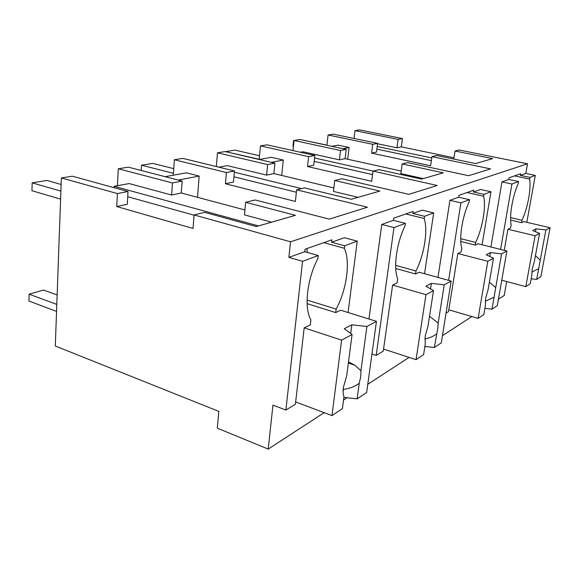 <?xml version="1.0" encoding="UTF-8"?>
<svg xmlns="http://www.w3.org/2000/svg" width="579" height="579" viewBox="0 0 579 579"><rect width="100%" height="100%" fill="white"/><g stroke="black" fill="none" stroke-linecap="round" stroke-linejoin="round"><path stroke-width="0.87" d="M354.992 130.651L359.581 129.913L402.448 138.562L398.113 139.394L354.992 130.651L354.03 138.453M453.972 157.77L401.298 146.885L402.448 138.562M527.512 163.792L290.542 241.812L194.081 214.932L204.611 212.355L256.287 226.57L295.435 215.323L245.67 202.295L255.173 199.965L329.234 219.13L367.433 207.224L296.636 189.811L304.532 187.878L351.287 199.27L379.838 191.063L334.749 180.474L341.827 178.745L408.81 194.341L437.21 185.49L373.014 171.102L379.021 169.633L421.512 179.085L443.253 172.839L402.188 163.951L407.652 162.612L468.606 175.712L490.543 168.88L431.97 156.663L436.689 155.505L475.54 163.56L492.642 158.646L455.014 151.01L459.154 149.997L527.512 163.792L525.804 173.447L535.271 175.408L529.937 177.377L520.347 175.379L520.637 173.751L509.079 177.796L508.796 179.468L501.971 181.886L490.898 246.994M526.832 222.322L535.271 175.408M506.676 281.546L504.208 295.485L498.432 299.242M401.298 146.885L396.97 147.79L398.113 139.394M396.97 147.79L377.573 143.766M431.775 157.937L377.211 146.516M431.384 160.629L376.871 149.129M377.631 143.346L372.71 144.301L328.069 134.987L333.28 134.147L377.631 143.346L376.488 152.082L371.566 153.117L430.624 165.746L431.97 156.663M455.014 151.01L453.777 159.044M290.542 241.812L288.863 257.373L302.571 261.324L285.881 410.048L272.948 405.105L268.207 449.087L217.299 428.171L218.819 411.387L55.302 346.01L61.36 177.948L117.407 193.567L116.719 206.522L193.039 228.473L194.081 214.932M348.073 312.515L357.236 241.139L344.389 237.708L331.615 242.232L331.905 239.822L305.09 249.209L304.807 251.727L288.863 257.373M471.842 316.554L442.45 335.682M425.746 346.546L424.754 347.197M409.085 357.395L367.781 384.275M347.096 397.744L343.528 400.067M324.16 412.668L268.207 449.087M525.804 173.447L520.347 175.379M368.961 319.015L381.756 224.471L393.394 220.346L393.698 218.189L413.131 211.386L412.834 213.463L422.192 210.148L433.7 212.906L424.516 216.3L412.834 213.463M482.097 244.779L490.97 191.765L480.57 189.471L473.419 192.004L473.716 190.173L458.981 195.333L458.684 197.222L449.926 200.32L437.963 277.421M510.606 217.624L522.012 220.281C527.708 208.027 531.283 188.906 529.633 179.07L529.937 177.377M522.012 220.281L521.592 222.662L523.771 221.605L550.05 227.728L545.888 229.972L536.002 228.85L532.738 230.543L539.548 233.395L535.126 235.776L525.797 286.663L501.761 280.236M372.71 144.301L371.566 153.117M326.882 145.257L328.069 134.987M342.877 148.694L349.13 147.507L338.071 145.148L331.738 146.299M349.13 147.507L347.69 159.239M346.213 149.411L340.524 150.511L294.067 140.465L300.074 139.496L346.213 149.411L345.084 158.66L401.204 171.037M402.188 163.951L400.849 173.606L423.263 178.585M373.014 171.102L371.682 181.307L307.529 166.535L308.614 156.67L260.47 145.879L259.168 159.5M271.319 162.33L283.283 160.05L271.37 157.314L259.269 159.522M283.283 160.05L281.691 175.459M274.931 163.169L267.643 164.574L217.48 152.798L225.122 151.568L274.931 163.169L273.889 173.584L333.859 187.943M334.749 180.474L333.446 191.403L358.01 197.338M296.629 189.811L295.377 201.456L225.426 183.738L226.396 172.535L174.38 159.746L173.302 175.205M178.223 180.062L199.169 176.074L186.322 172.824L165.167 176.682M199.169 176.074L197.519 197.323M182.139 181.075L172.462 182.942L118.304 168.778L128.343 167.157L182.139 181.075L181.27 192.995L244.953 209.974M245.67 202.295L244.497 214.889L271.544 222.184M302.571 261.324L318.276 255.527L304.807 251.727M318.276 255.527L317.929 258.466C307.051 278.702 303.845 308.122 310.872 319.89L310.366 324.855L304.185 327.844L295.384 404.301L285.881 410.048M307.094 300.067L336.146 309.106C346.698 289.717 350.613 261.809 344.353 248.29L323.791 242.659M344.353 248.29L344.664 245.786L331.615 242.232M357.236 241.139L344.664 245.786M500.603 249.426L511.937 184.021L501.971 181.886M508.796 179.468L518.618 181.553L511.937 184.021M518.618 181.553L518.277 183.507C512.545 196.172 509.202 215.75 511.141 224.717L510.562 227.996L507.928 229.27L504.251 250.345M529.633 179.07L514.499 175.893M376.184 355.397L393.981 227.576L405.423 223.349L405.061 225.868C396.586 242.775 393.155 268.034 397.664 278.723L397.071 282.907L392.605 285.063L383.276 351.106L376.184 355.397L371.957 353.993M393.981 227.576L381.756 224.471M405.423 223.349L393.394 220.346M395.652 265.37L415.968 270.958C424.269 254.709 428.156 230.507 424.19 218.464L405.778 213.962M424.19 218.464L424.516 216.3M424.53 273.715L433.7 212.906M458.684 197.222L469.511 199.69L460.92 202.86L449.926 200.32M469.511 199.69L469.156 201.883C462.288 216.372 458.85 238.432 461.796 248.203L461.202 251.879L457.83 253.508L448.522 311.611L446.047 313.109M460.739 238.686L475.67 242.427C482.452 228.452 486.201 207.094 483.646 196.252L467.014 192.518M483.646 196.252L483.957 194.356L473.419 192.004M490.97 191.765L483.957 194.356M448.624 280.359L460.92 202.86M521.592 222.662L510.635 220.1M117.407 193.567L128.01 191.526L72.303 176.19L61.36 177.948M118.304 168.778L117.399 185.714M226.396 172.535L234.473 170.979L182.812 158.385L174.38 159.746M217.48 152.798L216.343 166.557M308.614 156.67L314.824 155.469L267.006 144.822L260.47 145.879M294.067 140.465L292.996 150.612M340.517 150.511L339.403 159.855L303.012 151.778L300.4 152.255M345.084 158.66L339.403 159.855M373.042 171.095L314.542 157.98M372.558 174.59L314.165 161.382M314.824 155.469L313.731 165.232L307.529 166.535M267.643 164.574L266.608 175.111L227.301 165.623L218.848 167.165M273.889 173.584L266.608 175.111M301.5 188.616L234.365 172.202M296.368 192.242L233.959 176.798M234.473 170.979L233.489 182.052L225.426 183.738M172.462 182.942L171.623 195.022L129.153 183.565L114.143 186.308L258.545 225.919M181.27 192.995L171.623 195.022M194.059 215.207L127.72 196.708M128.01 191.526L127.286 204.307L116.719 206.522M307.268 252.422L306.928 248.565M336.146 309.106L335.711 312.595L340.64 310.206L376.459 321.345L366.905 326.498L351.837 324.797L344.266 328.742L352.09 334.481L341.603 340.141L331.977 415.606L295.652 401.971M415.968 270.958L415.519 273.983L419.138 272.231L451.164 281.054L444.202 284.81L431.377 283.355L425.891 286.214L433.497 290.586L425.963 294.646L416.062 359.668L383.559 349.079M475.67 242.427L475.229 245.091L477.993 243.752L506.886 251.004L501.595 253.863L490.427 252.589L486.266 254.76L493.489 258.227L487.822 261.288L478.116 318.385L448.805 309.83M114.07 187.683L114.143 186.308M335.711 312.595L307.131 303.635M415.519 273.983L395.739 268.497M475.229 245.091L460.812 241.45M294.038 140.777L293.56 140.675L292.974 146.226L293.452 146.328M293.56 140.675L294.052 140.596M300.414 139.568L326.896 145.134M226.114 151.799L259.197 159.247M226.136 151.553L235.016 150.12L259.53 155.765M141.196 170.487L141.515 165.203L173.432 173.345M141.515 165.203L152.791 163.379L173.758 168.663M60.882 191.113L32.171 182.841L31.954 190.715L60.6 199.133M32.171 182.841L46.95 180.453L61.128 184.469M57.14 294.986L43.476 290.028L29.138 294.183L28.95 301.051L56.547 311.393M29.138 294.183L56.8 304.416M550.05 227.728L540.887 276.632L536.682 279.425L531.167 278.803M539.548 233.395L534.388 261.353L532.231 268.982L531.775 275.51L530.27 283.696L525.797 286.663M536.682 279.425L545.888 229.972M538.673 268.728L531.797 272.079M535.126 235.776L507.928 229.27M540.272 260.13L535.437 255.679M535.481 231.694L536.002 228.85M506.886 251.004L497.31 305.618L491.984 309.164L484.891 308.361M493.489 258.227L488.111 289.587L485.665 298.207L485.397 305.43L483.827 314.592L478.116 318.385M491.984 309.164L501.595 253.863M494.061 297.215L485.282 301.239M487.822 261.288L457.83 253.508M495.733 287.611L489.385 282.147M489.769 256.439L490.427 252.589M451.164 281.054L441.299 342.877L434.33 347.516L424.87 346.452M433.497 290.586L427.982 326.274L425.16 336.189L425.203 344.266L423.604 354.652L416.062 359.668M434.33 347.516L437.796 328.264L438.173 323.111L444.202 284.81M436.457 333.996C433.027 336.558 429.162 338.194 424.856 338.903M425.963 294.646L392.605 285.063M438.173 323.111L429.531 316.257M430.53 288.878L431.377 283.355M376.459 321.345L366.645 392.54L357.134 398.873L343.875 397.382M352.09 334.481L346.683 375.872L343.347 387.554C342.862 391.433 343.072 394.48 343.969 396.68L342.406 408.673L331.977 415.606M357.134 398.873L359.233 383.305L360.739 376.632L360.927 370.763L366.905 326.498M359.233 383.305C354.601 386.678 349.332 388.69 343.441 389.349L343.13 389.797M343.101 391.969L343.441 389.349M341.603 340.141L304.185 327.844M360.927 370.763L354.949 365.269L348.515 361.868M350.708 333.468L351.837 324.797M348.363 363.026L354.949 365.269"/></g></svg>
